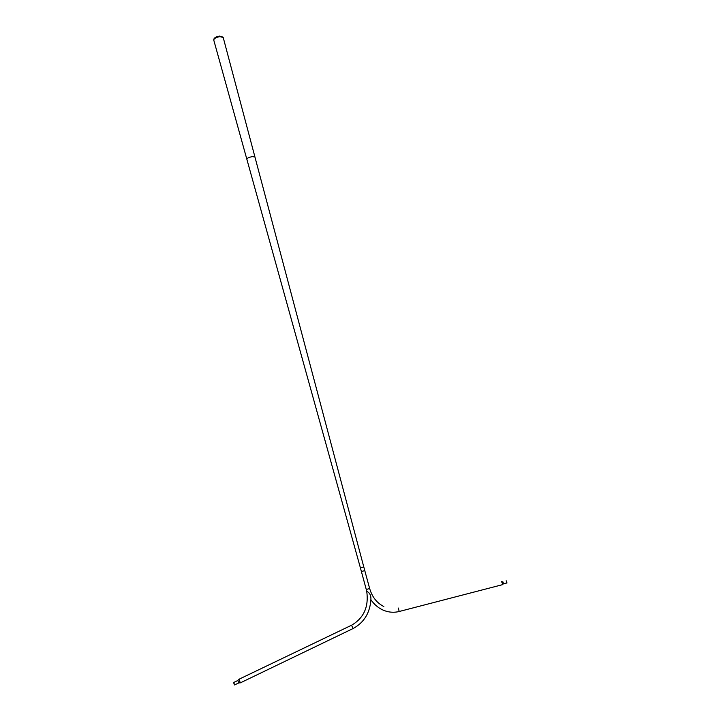 <?xml version="1.0" encoding="UTF-8"?>
<svg xmlns="http://www.w3.org/2000/svg" width="721" height="721" viewBox="0 0 721 721"><rect width="100%" height="100%" fill="white"/><g stroke="black" fill="none" stroke-linecap="round" stroke-linejoin="round"><path stroke-width="1.08" d="M361.627 558.811L254.928 156.962L252.296 156.619L254.928 156.962L223.222 37.537L220.004 36.627C216.381 37.213 214.281 38.303 213.713 39.916L246.825 159.161C247.177 158.124 248.997 157.277 252.296 156.619C249.105 157.25 247.276 158.079 246.816 159.107L360.347 567.652L362.798 567.22L360.347 567.652L361.401 571.528L364.781 570.608L361.726 559.199M362.798 567.22L363.726 566.733L362.798 567.22M213.776 39.592L213.858 39.141C214.389 37.645 216.336 36.627 219.707 36.086L222.933 37.104M506.854 582.974L506.196 580.765M501.365 581.441L502.925 584.136L502.321 584.713M351.749 625.134C363.898 617.906 368.891 606.667 366.737 591.427L366.899 591.409C369.594 592.689 370.936 595.167 370.936 598.836L370.927 599.052M234.532 684.941L233.559 682.544L234.532 684.941M240.246 682.76L239.102 679.218L237.705 680.57M233.73 682.616L234.604 684.788L233.73 682.616M369.522 588.516L366.277 589.508L366.854 591.409M398.307 608.037L399.209 611.498M503.429 583.857L507.052 582.919M502.798 581.631L503.628 583.803L502.925 584.136M353.065 628.55L351.551 625.233L239.066 679.209M238.696 682.94L237.849 680.507M370.909 599.692C374.001 604.216 377.867 607.596 382.5 609.822C388.069 612.372 393.72 612.904 399.47 611.426L502.618 584.641M383.842 606.532C376.885 603.008 372.162 597.033 369.666 588.588L364.781 570.626M361.401 571.546L366.277 589.508M240.472 682.823L238.822 682.895L234.658 684.896M370.936 598.836C370.197 612.499 364.303 622.376 353.263 628.451L240.553 682.76M237.723 680.543L233.658 682.49"/></g></svg>
